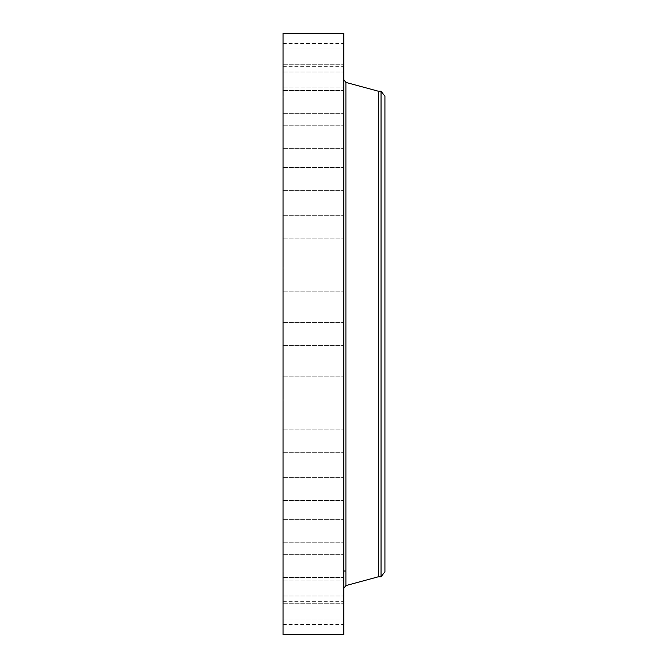 <?xml version="1.0" encoding="UTF-8"?>
<svg xmlns="http://www.w3.org/2000/svg" width="668" height="668" viewBox="0 0 668 668"><rect width="100%" height="100%" fill="white"/><g stroke="black" fill="none" stroke-linecap="round" stroke-linejoin="round"><path stroke-width="0.5" stroke-dasharray="3.34 2.5" d="M283.073 339.544L283.073 322.435L283.073 339.544M343.769 339.544L343.769 322.435L343.769 339.544M283.073 33.4L283.073 634.6M283.073 541.999L283.073 96.985L283.073 541.999M283.073 286.998L283.073 268.027L283.073 286.998M283.073 236.263L283.073 215.697L283.073 236.263M283.073 189.286L283.073 167.476L283.073 189.286M283.073 147.87L283.073 125.208L283.073 147.87M283.073 113.602L283.073 90.522L283.073 113.602M283.073 87.809L283.073 64.746L283.073 87.809M283.073 71.468L283.073 48.873L283.073 71.468M283.073 65.222L283.073 43.52L283.073 65.222M283.073 69.305L283.073 48.873L283.073 69.305M283.073 83.558L283.073 64.746L283.073 83.558M283.073 107.439L283.073 90.522L283.073 107.439M283.073 140.029L283.073 125.208L283.073 140.029M283.073 180.068L283.073 167.476L283.073 180.068M283.073 226.026L283.073 238.827L283.073 226.026M283.073 276.126L283.073 291.148L283.073 276.126M283.073 381.002L283.073 399.973L283.073 381.002M283.073 431.737L283.073 452.303L283.073 431.737M283.073 478.714L283.073 500.524L283.073 478.714M283.073 520.13L283.073 542.792L283.073 520.13M283.073 554.398L283.073 577.478L283.073 554.398M283.073 580.191L283.073 603.254L283.073 580.191M283.073 596.532L283.073 619.127L283.073 596.532M283.073 602.778L283.073 624.48L283.073 602.778M283.073 598.695L283.073 619.127L283.073 598.695M283.073 584.442L283.073 603.254L283.073 584.442M283.073 560.561L283.073 577.478L283.073 560.561M283.073 527.97L283.073 542.792L283.073 527.97M283.073 487.932L283.073 500.524L283.073 487.932M283.073 441.974L283.073 429.173L283.073 441.974M283.073 391.874L283.073 376.852L283.073 391.874M343.769 33.4L343.769 634.6M384.927 126.001L384.927 571.015L384.927 126.001M384.927 96.267L384.927 571.733M381.044 91.207L381.044 576.793M378.313 91.207L378.313 576.793M343.769 557.229L343.769 79.968L343.769 557.229M343.769 381.002L343.769 399.973L343.769 381.002M343.769 236.263L343.769 215.697L343.769 236.263M343.769 431.737L343.769 452.303L343.769 431.737M343.769 189.286L343.769 167.476L343.769 189.286M343.769 478.714L343.769 500.524L343.769 478.714M343.769 147.87L343.769 125.208L343.769 147.87M343.769 520.13L343.769 542.792L343.769 520.13M343.769 113.602L343.769 90.522L343.769 113.602M343.769 554.398L343.769 577.478L343.769 554.398M343.769 87.809L343.769 64.746L343.769 87.809M343.769 580.191L343.769 603.254L343.769 580.191M343.769 71.468L343.769 48.873L343.769 71.468M343.769 596.532L343.769 619.127L343.769 596.532M343.769 65.222L343.769 43.52L343.769 65.222M343.769 602.778L343.769 624.48L343.769 602.778M343.769 69.305L343.769 48.873L343.769 69.305M343.769 598.695L343.769 619.127L343.769 598.695M343.769 83.558L343.769 64.746L343.769 83.558M343.769 584.442L343.769 603.254L343.769 584.442M343.769 107.439L343.769 90.522L343.769 107.439M343.769 560.561L343.769 577.478L343.769 560.561M343.769 140.029L343.769 125.208L343.769 140.029M343.769 527.97L343.769 542.792L343.769 527.97M343.769 180.068L343.769 167.476L343.769 180.068M343.769 487.932L343.769 500.524L343.769 487.932M343.769 226.026L343.769 238.827L343.769 226.026M343.769 441.974L343.769 429.173L343.769 441.974M343.769 276.126L343.769 291.148L343.769 276.126M343.769 391.874L343.769 376.852L343.769 391.874M343.769 286.998L343.769 268.027L343.769 286.998M343.769 355.585L343.769 367.116L343.769 355.585M343.594 367.091L343.594 355.56L343.769 367.116M343.594 356.804L343.594 365.897L343.769 356.804M343.594 360.486L343.594 356.996L343.769 360.486M343.594 366.131L343.594 366.832L343.769 366.131M343.594 364.269L343.594 364.97L343.769 364.269M343.594 361.497L343.769 364.01L343.769 361.497M343.594 364.987L343.769 365.688L343.594 364.987M343.594 356.545L343.594 355.844L343.769 356.545M343.769 363.759L343.769 364.219L343.594 363.784M343.769 360.511L343.594 359.484L343.594 360.495M345.907 82.423L345.907 585.577M283.073 345.565L343.769 345.565L283.073 345.565M283.073 322.435L343.769 322.435L283.073 322.435M283.073 571.015L343.769 571.015M345.907 571.015L384.927 571.015M283.073 96.985L384.927 96.985M283.073 376.852L343.769 376.852L283.073 376.852M283.073 399.973L343.769 399.973L283.073 399.973M283.073 238.827L343.769 238.827L283.073 238.827M283.073 215.697L343.769 215.697L283.073 215.697M283.073 429.173L343.769 429.173L283.073 429.173M283.073 452.303L343.769 452.303L283.073 452.303M283.073 190.597L343.769 190.597L283.073 190.597M283.073 167.476L343.769 167.476L283.073 167.476M283.073 477.403L343.769 477.403L283.073 477.403M283.073 500.524L343.769 500.524L283.073 500.524M283.073 148.338L343.769 148.338L283.073 148.338M283.073 125.208L343.769 125.208L283.073 125.208M283.073 519.662L343.769 519.662L283.073 519.662M283.073 542.792L343.769 542.792L283.073 542.792M283.073 113.643L343.769 113.643L283.073 113.643M283.073 90.522L343.769 90.522L283.073 90.522M283.073 554.356L343.769 554.356L283.073 554.356M283.073 577.478L343.769 577.478L283.073 577.478M283.073 64.746L343.769 64.746L283.073 64.746M283.073 87.867L343.769 87.867L283.073 87.867M283.073 603.254L343.769 603.254L283.073 603.254M283.073 580.133L343.769 580.133L283.073 580.133M283.073 48.873L343.769 48.873L283.073 48.873M283.073 72.002L343.769 72.002L283.073 72.002M283.073 619.127L343.769 619.127L283.073 619.127M283.073 595.998L343.769 595.998L283.073 595.998M283.073 43.52L343.769 43.52M283.073 66.641L343.769 66.641M283.073 624.48L343.769 624.48M283.073 601.359L343.769 601.359M283.073 268.027L343.769 268.027L283.073 268.027M283.073 291.148L343.769 291.148L283.073 291.148"/><path stroke-width="1" d="M283.073 634.6L283.073 33.4L343.769 33.4L343.769 634.6L283.073 634.6M381.044 91.207L381.044 576.793L384.927 571.733L384.927 96.267L381.044 91.207L378.313 91.207L345.907 82.423L343.769 79.634M381.044 576.793L378.313 576.793L378.313 91.207M378.313 576.793L345.907 585.577L345.907 82.423M343.769 571.015L345.907 571.015M345.907 585.577L343.769 588.366"/></g></svg>
